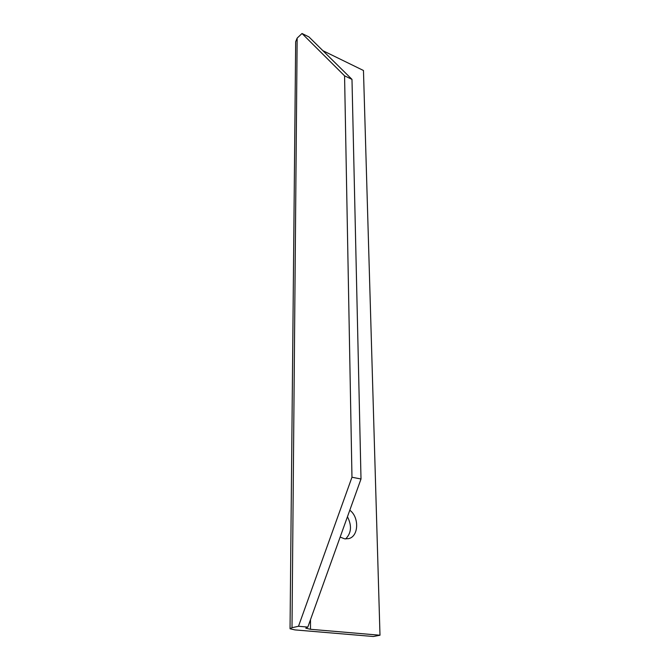 <?xml version="1.0" encoding="UTF-8"?>
<svg xmlns="http://www.w3.org/2000/svg" width="670" height="670" viewBox="0 0 670 670"><rect width="100%" height="100%" fill="white"/><g stroke="black" fill="none" stroke-linecap="round" stroke-linejoin="round"><path stroke-width="1" d="M322.89 50.677L363.467 70.501L379.991 635.227L310.486 629.289L305.78 628.175L307.832 627.087L361.004 479L351.984 79.378L344.573 75.836L351.968 477.233L361.004 479M290.043 628.519L295.671 41.699L297.153 38.106L292.003 627.706L290.043 628.761L294.875 629.892L373.316 636.5L379.991 635.227M340.151 537.08L344.723 538.856L348.651 538.638C358.802 536.436 359.413 517.156 349.799 510.213M345.628 538.948C351.398 533.077 352.01 525.674 347.454 516.746M297.153 38.106L302.011 33.5L308.945 36.917L351.984 79.378M302.011 33.5L344.573 75.836M292.003 627.706L298.493 626.274L351.968 477.233M298.493 626.274L307.832 627.087M310.495 619.666L310.486 629.289"/></g></svg>
